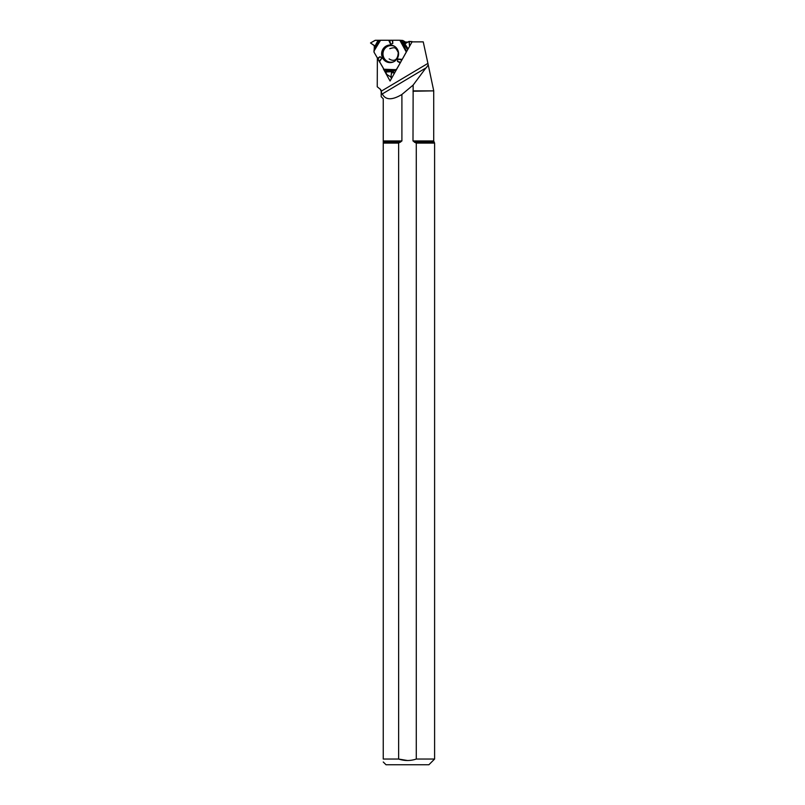 <?xml version="1.0" encoding="UTF-8"?>
<svg xmlns="http://www.w3.org/2000/svg" width="805" height="805" viewBox="0 0 805 805"><rect width="100%" height="100%" fill="white"/><g stroke="black" fill="none" stroke-linecap="round" stroke-linejoin="round"><path stroke-width="1.21" d="M405.499 42.061L402.963 40.552A0.714 0.684 -86.3 0 0 402.621 40.451L399.612 40.26M394.581 70.548L391.461 72.702L390.958 77.018L386.913 74.543L385.031 71.112L394.581 70.548L396.463 69.28A0.714 0.684 93.7 0 0 396.714 69.019L400.457 62.528L396.714 69.019L391.653 72.39L390.898 76.998L386.913 74.543L374.053 52.224L374.365 45.724L370.491 42.967L375.019 40.381L379.034 40.29L374.194 49.387L373.973 51.087L380.564 40.25L399.522 40.25A0.714 0.684 93.7 0 1 399.874 40.341L406.273 52.023L406.676 51.46L402.017 59.751L406.273 52.023M379.034 40.29L380.564 40.25M400.518 40.733L405.539 43.5L409 41.417L412.23 41.87M412.22 41.749L409.242 41.558L409.574 46.318L409 41.417L405.388 43.45L399.522 40.25L375.402 40.28L370.491 42.967L374.174 45.402L374.355 47.314L378.088 40.29M385.031 71.112L374.053 52.224A0.714 0.684 93.7 0 1 373.963 51.872L373.973 51.087M374.194 49.387L374.355 47.314M388.724 40.25L390.536 44.124L392.78 43.46L392.669 40.25M377.454 58.373L380.091 56.652L381.761 58.332L379.417 61.905M400.166 62.881L397.429 61.381L398.002 59.037L402.158 59.339M382.767 49.437A8.785 8.483 93.7 0 1 398.566 54.388A8.785 8.483 93.7 0 1 383.19 58.966A8.785 8.483 93.7 0 1 382.767 49.437M392.166 40.26L392.78 43.46M389.801 40.26L390.536 44.124M400.598 62.287L397.429 61.381M401.806 60.123L398.002 59.037M377.937 58.966L380.091 56.652M379.155 61.12L381.761 58.332M409.171 41.427L412.079 41.588M433.714 91.237L433.714 140.956L434.599 143.099L434.599 759.045L416.276 759.045L416.276 143.099L412.995 140.956L413.136 90.874L433.744 90.874L412.995 91.237M434.599 143.099L416.276 143.099L414.303 142.103L434.026 142.103M382.123 94.084L382.284 93.944C385.535 100.172 392.075 100.353 401.906 94.467L401.906 140.956L398.636 143.099L398.636 759.045L383.25 759.045L383.25 98.784L381.188 96.721L381.188 91.237L427.918 63.384L423.239 41.87L412.069 41.87L390.073 81.003L383.874 69.794M398.636 143.099L383.25 143.099M380.594 89.486L377.243 86.779L380.594 89.486L381.449 91.086M407.954 42.061L403.033 42.061M377.746 58.735L379.286 61.512M377.364 58.202L377.243 86.779M427.918 63.384L433.744 90.874M434.599 759.045L428.894 764.75L386.018 764.75L383.25 761.993M407.461 760.514L398.636 759.045C404.543 760.987 410.419 760.987 416.276 759.045M383.25 759.045C383.25 762.899 383.25 762.899 383.25 759.045M401.906 94.467L413.136 85.078L425.905 67.942L382.284 93.944C381.721 94.416 381.449 93.521 381.449 91.237M428.24 64.833L426.328 67.731M390.586 76.807L391.502 78.457M413.136 85.078L413.136 90.874M402.963 40.552L399.874 40.341M393.957 61.633A8.332 8.05 93.7 0 1 384.076 49.729A8.332 8.05 93.7 0 1 394.943 46.599M391.129 76.857L392.357 76.938M394.198 72.883L391.461 72.702M394.38 72.571L391.653 72.39M383.472 69.23L395.798 69.673M407.602 49.83L402.168 41.608M401.313 41.176L406.595 51.55M404.06 42.665L408.145 48.843M392.105 62.357A8.583 8.292 93.7 0 1 383.683 49.588A8.583 8.292 93.7 0 1 393.192 45.633M374.033 50.222L380.091 40.25M395.134 70.116L383.784 69.703M392.981 71.595L385.615 72.037M433.714 140.956L412.995 140.956M400.608 142.103L383.25 142.103M401.906 140.956L383.25 140.956M399.572 40.25L402.661 40.451M389.791 48.682C395.315 47.002 395.517 47.324 398.244 52.516C397.781 61.401 392.88 61.371 389.127 58.896M380.373 89.486L381.188 91.237"/></g></svg>
